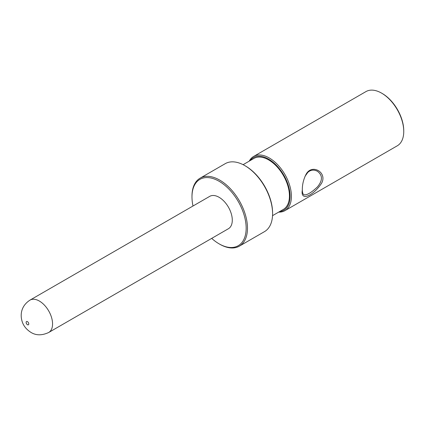 <?xml version="1.0" encoding="UTF-8"?>
<svg xmlns="http://www.w3.org/2000/svg" width="425" height="425" viewBox="0 0 425 425"><rect width="100%" height="100%" fill="white"/><g stroke="black" fill="none" stroke-linecap="round" stroke-linejoin="round"><path stroke-width="0.64" d="M302.324 190.033C302.244 184.625 303.503 179.366 306.096 174.261C311.908 163.386 327.516 172.38 321.645 183.133C314.139 194.884 300.183 202.491 302.324 190.033M305.936 174.526C309.209 170.106 313.034 169.028 317.422 171.275C322.75 175.291 322.75 180.503 317.427 186.915C311.201 192.807 306.68 195.415 303.875 194.746C302.866 194.129 302.35 192.429 302.329 189.64M305.022 176.306L308.082 172.035M278.678 212.112A31.301 18.073 -120 0 0 284.941 210.657A31.301 18.073 -120 0 0 284.941 174.51A31.301 18.073 -120 0 0 253.635 156.437A31.301 18.073 -120 0 0 249.241 161.128M253.635 156.437L365.962 91.588A31.301 18.073 60 0 1 381.613 93.133A31.301 18.073 60 0 1 403.75 131.474A31.301 18.073 60 0 1 397.269 145.807L284.941 210.657M250.171 160.597A30.372 17.531 60 0 1 283.81 175.164A30.372 17.531 60 0 1 279.608 211.576M243.1 164.677L253.911 158.435A29.437 16.995 60 0 1 268.627 159.896A29.437 16.995 60 0 1 287.858 185.831A29.437 16.995 60 0 1 283.342 209.419L272.537 215.661M193.003 206.008A38.314 22.121 60 0 1 191.983 196.897A38.314 22.121 60 0 1 219.072 181.257A38.314 22.121 60 0 1 246.16 228.177A38.314 22.121 60 0 1 219.072 243.822L219.072 243.822A38.314 22.121 60 0 1 211.692 238.377M219.73 244.2L219.072 243.822L219.73 244.2A39.249 22.658 -120 0 0 239.355 246.144A39.249 22.658 -120 0 0 239.355 200.828A39.249 22.658 -120 0 0 200.111 178.171A39.249 22.658 -120 0 0 191.983 196.137L191.983 196.897M200.111 178.171L225.218 163.673A39.249 22.658 60 0 1 244.843 165.617A39.249 22.658 60 0 1 272.59 213.685A39.249 22.658 60 0 1 264.462 231.652L239.355 246.144M30.005 300.114L209.727 196.355A18.689 10.79 60 0 1 228.416 207.145A18.689 10.79 60 0 1 228.416 228.724L48.694 332.488A18.689 10.79 -120 0 0 48.694 310.909A18.689 10.79 -120 0 0 30.005 300.114C20.867 306.016 20.442 314.675 21.728 319.929C22.87 325.067 25.941 329.221 30.94 332.392C36.072 335.564 41.99 335.596 48.694 332.488M272.59 213.685L272.59 212.92A38.314 22.121 -120 0 0 245.501 166L244.843 165.617M403.75 131.474L403.75 130.714A30.372 17.531 -120 0 0 382.277 93.516L381.613 93.133M27.455 324.695A1.87 1.078 60 0 1 26.308 321.746A1.87 1.078 60 0 1 28.597 323.064A1.87 1.078 60 0 1 27.455 324.695"/></g></svg>
